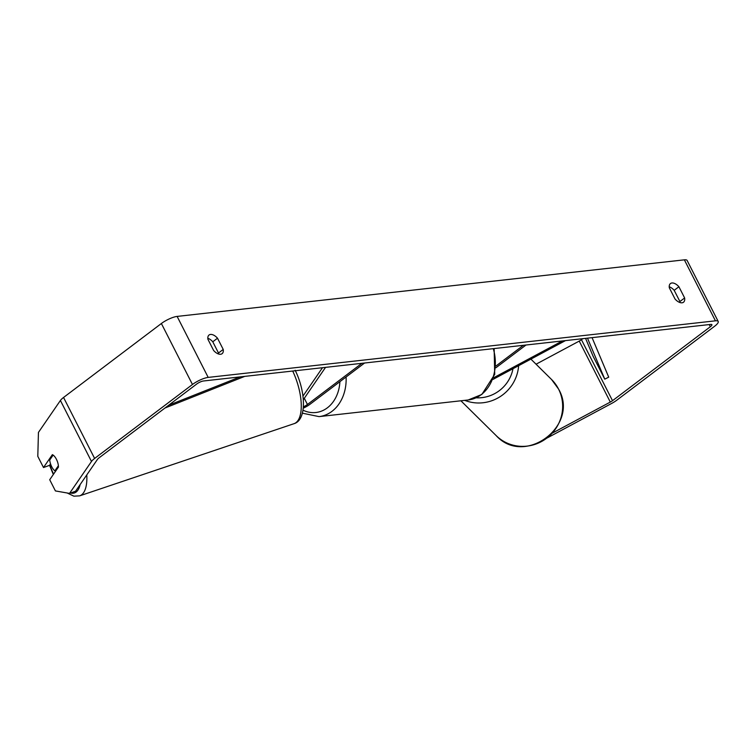 <?xml version="1.0" encoding="UTF-8"?>
<svg xmlns="http://www.w3.org/2000/svg" width="756" height="756" viewBox="0 0 756 756"><rect width="100%" height="100%" fill="white"/><g stroke="black" fill="none" stroke-linecap="round" stroke-linejoin="round"><path stroke-width="1.13" d="M565.469 340.606L493.063 379.37M495.945 367.737L526.025 345.001M496.116 365.895L523.36 345.303M562.388 340.947L493.677 377.735M58.571 466.868L49.716 479.729L55.415 490.927L69.524 493.403L75.581 491.202L97.543 459.27A5.311 1.38 -27 0 1 98.885 457.975L196.721 384.02A5.311 1.38 -27 0 1 203.468 380.986L710.697 324.409A5.311 1.38 -27 0 1 711.887 324.674A5.311 1.38 -27 0 1 710.347 326.734L612.511 400.689A5.311 1.38 -27 0 1 610.309 402.079L552.485 433.037M218.597 354.016A8.855 4.848 52.9 0 0 218.493 353.005L212.776 341.788A8.855 4.848 52.9 0 0 207.815 338.272M669.23 286.798A8.855 4.848 -127.1 0 1 674.191 290.323L679.909 301.54A8.855 4.848 -127.1 0 1 680.003 302.551M684.634 297.968A8.855 4.848 -127.1 0 1 683.49 302.239A8.855 4.848 -127.1 0 1 682.035 302.797A8.855 4.848 -127.1 0 1 675.042 299.036L669.325 287.819A8.855 4.848 -127.1 0 1 670.477 283.538A8.855 4.848 -127.1 0 1 678.916 286.741L684.634 297.968L679.909 301.54M220.62 354.262A8.855 4.848 52.9 0 0 222.075 353.704A8.855 4.848 52.9 0 0 223.228 349.433L217.511 338.206A8.855 4.848 52.9 0 0 209.062 335.002A8.855 4.848 52.9 0 0 207.919 339.283L213.636 350.5A8.855 4.848 52.9 0 0 220.62 354.262M218.493 353.005L223.228 349.433M50.548 463.891L49.556 465.337L43.498 467.539L37.8 456.34L38.443 432.413L60.404 400.482A12.398 3.213 -27 0 1 63.551 397.467L161.378 323.511A12.398 3.213 -27 0 1 177.121 316.414L684.36 259.837A12.398 3.213 -27 0 1 687.128 260.47L718.2 321.461A12.398 3.213 -27 0 1 714.609 326.252L616.773 400.207A12.398 3.213 -27 0 1 611.632 403.449L547.268 437.913M69.524 493.403L91.485 461.472A12.398 3.213 -27 0 1 94.623 458.448L192.459 384.492A12.398 3.213 -27 0 1 208.193 377.405L715.431 320.827A12.398 3.213 -27 0 1 718.2 321.461M582.8 338.669L581.44 339.699A5.311 1.38 -27 0 1 579.238 341.088L536.061 364.203M53.118 455.084L49.688 460.064A8.855 3.629 -108.6 0 0 51.588 466.461A8.855 3.629 -108.6 0 0 54.886 470.818L58.401 465.715A8.855 3.629 -108.6 0 0 57.645 462.237A8.855 3.685 -110 0 0 56.445 459.336A8.855 3.685 -110 0 0 52.353 454.668L43.498 467.539M212.776 341.788L217.511 338.206M674.191 290.323L678.916 286.741M322.481 367.709L302.958 396.097M303.279 408.164A10.631 2.75 153 0 0 310.111 404.186L364.581 363.012M303.383 406.832A6.199 1.606 153 0 0 307.446 404.479L361.916 363.305M325.553 367.359L303.326 399.697M56.133 470.402L54.886 470.818M168.588 405.282L240.162 376.885M164.95 408.032L244.746 376.375M585.56 338.367L593.11 356.274L604.762 379.143L608.722 377.159L592.061 337.639M604.762 379.143L587.478 338.149M558.514 389A39.416 38.178 134.6 0 1 546.446 438.376A39.416 38.178 134.6 0 1 496.172 435.607C524.56 467.01 579.994 425.6 558.561 389.066L551.559 379.503A39.416 38.178 134.6 0 1 558.514 389M464.732 400.359A39.416 38.178 -45.4 0 0 518.625 365.687M512.984 368.701A34.993 33.888 134.6 0 1 476.176 397.807M177.121 316.414L208.193 377.405M684.36 259.837L715.431 320.827M579.238 341.088L610.309 402.079M581.44 339.699L612.511 400.689M709.241 324.57L710.347 326.734M60.404 400.482L91.485 461.472M63.551 397.467L94.623 458.448M161.378 323.511L192.459 384.492M304.29 398.28L307.446 404.479M346.087 376.989A39.416 31.374 83.6 0 1 331.95 411.358A39.416 31.374 83.6 0 1 319.032 416.613L302.409 413.182M303.024 410.187A34.993 27.849 -96.4 0 0 327.339 407.843A34.993 27.849 -96.4 0 0 339.898 381.676M319.032 416.613L468.219 399.971A39.416 31.374 -96.4 0 0 481.137 394.726A39.416 31.374 -96.4 0 0 493.271 348.658M49.83 464.94A34.993 14.345 -108.6 0 0 53.525 473.917A34.993 14.345 -108.6 0 0 53.6 474.078M70.563 493.025A34.993 14.345 -108.6 0 0 80.117 484.605M295.161 370.27C305.774 391.627 306.945 419.939 294.037 423.681A39.416 16.16 -108.6 0 0 292.695 371.026M86.779 474.919A39.416 16.16 71.4 0 1 79.635 495.86L294.037 423.681M460.905 400.784L496.172 435.607M530.901 359.109L551.559 379.503M468.219 399.971L481.865 394.443L494.717 374.362L494.15 348.563M49.556 465.337L53.326 474.484M67.189 492.997L73.871 496.163L79.635 495.86"/></g></svg>

